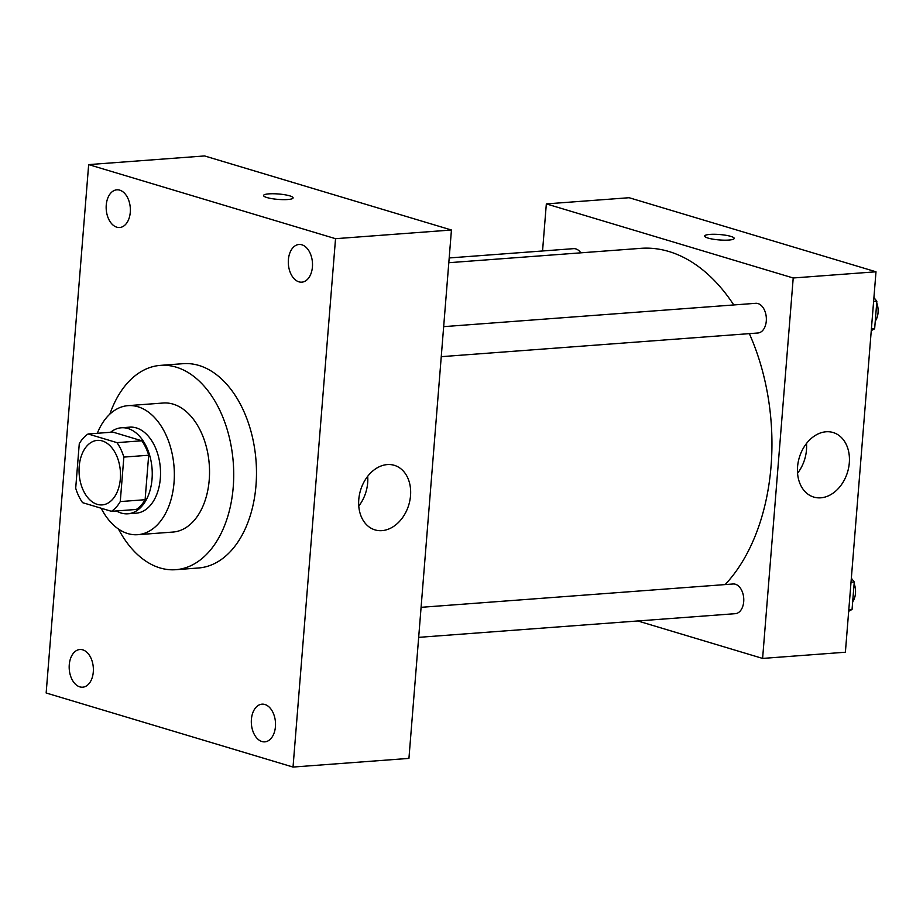 <?xml version="1.0" encoding="UTF-8"?>
<svg xmlns="http://www.w3.org/2000/svg" width="923" height="923" viewBox="0 0 923 923"><rect width="100%" height="100%" fill="white"/><g stroke="black" fill="none" stroke-linecap="round" stroke-linejoin="round"><path stroke-width="1.38" d="M97.227 504.35A32.351 20.652 85.7 0 1 79.043 470.315A32.351 20.652 85.7 0 1 97.365 440.386A32.351 20.652 85.7 0 1 120.359 471.099A32.351 20.652 85.7 0 1 102.188 504.904A32.351 20.652 85.7 0 1 97.227 504.35M120.267 501.57L123.855 457.093A41.754 26.652 85.7 0 0 116.967 442.636L88.1 433.972A41.754 26.652 85.7 0 0 79.274 443.721L75.698 488.198A41.754 26.652 85.7 0 0 82.574 502.654L111.441 511.319A41.754 26.652 85.7 0 0 120.267 501.57L145.107 499.712L148.684 455.235L123.855 457.093M145.107 499.712A41.754 26.652 85.7 0 1 136.281 509.461L111.441 511.319M148.684 455.235A41.754 26.652 85.7 0 0 141.807 440.779L112.941 432.114L88.1 433.972M116.436 510.95A43.139 27.528 -94.3 0 0 127.824 513.799A43.139 27.528 -94.3 0 0 152.064 468.734A43.139 27.528 -94.3 0 0 121.398 427.776A43.139 27.528 -94.3 0 0 110.552 432.287M121.398 427.776L129.67 427.153A43.139 27.528 85.7 0 1 160.348 468.111A43.139 27.528 85.7 0 1 136.108 513.188L127.824 513.799M141.807 440.779L116.967 442.636M101.161 508.238A64.702 41.293 -94.3 0 0 137.712 534.694A64.702 41.293 -94.3 0 0 174.066 467.084A64.702 41.293 -94.3 0 0 128.066 405.647A64.702 41.293 -94.3 0 0 97.307 433.279M137.712 534.694L172.901 532.063A64.702 41.293 -94.3 0 0 209.256 464.454A64.702 41.293 -94.3 0 0 163.256 403.016L128.066 405.647M118.467 529.041A102.441 65.383 -94.3 0 0 175.716 569.699A102.441 65.383 -94.3 0 0 233.277 462.665A102.441 65.383 -94.3 0 0 160.44 365.37A102.441 65.383 -94.3 0 0 109.872 414.092M160.44 365.37L183.204 363.674A102.441 65.383 85.7 0 1 256.04 460.958A102.441 65.383 85.7 0 1 198.48 567.991L175.716 569.699M312.424 266.92A18.898 12.057 85.7 0 1 301.809 282.161A18.898 12.057 85.7 0 1 288.38 264.209A18.898 12.057 85.7 0 1 298.994 244.48A18.898 12.057 85.7 0 1 312.424 266.92M275.435 726.609A18.898 12.057 85.7 0 1 264.832 741.85A18.898 12.057 85.7 0 1 251.391 723.909A18.898 12.057 85.7 0 1 262.005 704.168A18.898 12.057 85.7 0 1 275.435 726.609M93.292 671.956A18.898 12.057 85.7 0 1 82.689 687.197A18.898 12.057 85.7 0 1 69.26 669.256A18.898 12.057 85.7 0 1 79.874 649.515A18.898 12.057 85.7 0 1 93.292 671.956M130.281 212.267A18.898 12.057 85.7 0 1 119.678 227.508A18.898 12.057 85.7 0 1 106.237 209.556A18.898 12.057 85.7 0 1 116.863 189.826A18.898 12.057 85.7 0 1 130.281 212.267M88.666 164.606L46.15 692.988L293.029 767.059L335.534 238.688L88.666 164.606L204.571 155.941L451.439 230.012L335.534 238.688M451.439 230.012L408.935 758.394L293.029 767.059M410.527 495.674A33.701 25.198 -73.3 0 1 374.969 529.883A33.701 25.198 -73.3 0 1 360.512 490.367A33.701 25.198 -73.3 0 1 394.34 465.33A33.701 25.198 -73.3 0 1 410.527 495.674M367.689 476.314A33.701 25.198 -73.3 0 1 367.677 482.821A33.701 25.198 -73.3 0 1 358.77 506.058M266.943 197.545A14.826 2.711 -175.4 0 1 263.551 195.503A14.826 2.711 -175.4 0 1 278.55 193.992A14.826 2.711 -175.4 0 1 293.11 197.88A14.826 2.711 -175.4 0 1 283.246 199.645A14.826 2.711 -175.4 0 1 266.943 197.545M263.551 195.503A14.826 2.711 -175.4 0 1 278.55 193.992A14.826 2.711 -175.4 0 1 293.11 197.88M448.809 262.709L640.793 248.345A183.331 117.002 85.7 0 1 733.762 304.948M749.326 333.63A183.331 117.002 85.7 0 1 725.155 584.582M418.673 637.355L735.354 613.668A14.883 9.495 -94.3 0 0 743.776 599.904A14.883 9.495 -94.3 0 0 735.423 584.247A14.883 9.495 -94.3 0 0 733.139 583.982L421.084 607.322M449.189 257.955L573.575 248.656A14.883 9.495 85.7 0 1 580.844 252.833M443.663 326.65L755.718 303.309A14.883 9.495 85.7 0 1 766.298 317.443A14.883 9.495 85.7 0 1 757.933 332.995L441.252 356.67M637.781 620.96L762.606 658.422L793.215 277.985L546.335 203.902L542.551 250.975M762.606 658.422L845.387 652.226L875.996 271.789L629.128 197.718L546.335 203.902M875.996 271.789L793.215 277.985M820.778 497.82A33.701 25.198 -73.3 0 1 813.751 497.07A33.701 25.198 -73.3 0 1 799.306 457.554A33.701 25.198 -73.3 0 1 833.123 432.518A33.701 25.198 -73.3 0 1 848.687 467.476A33.701 25.198 -73.3 0 1 820.778 497.82M708.068 238.076A14.826 2.711 -175.4 0 1 704.664 236.046A14.826 2.711 -175.4 0 1 719.663 234.523A14.826 2.711 -175.4 0 1 734.223 238.422A14.826 2.711 -175.4 0 1 724.359 240.176A14.826 2.711 -175.4 0 1 708.068 238.076M704.664 236.046A14.826 2.711 -175.4 0 1 719.663 234.534A14.826 2.711 -175.4 0 1 734.223 238.422M806.483 443.502A33.701 25.198 -73.3 0 1 797.553 473.234M848.687 611.303L852.056 609.445L854.271 581.986L851.341 578.236M852.056 609.445L848.814 609.688M854.271 581.986L851.018 582.228M854.144 583.59A14.883 9.495 85.7 0 1 852.679 601.784M871.266 330.63L874.646 328.773L876.85 301.313L873.931 297.564M874.646 328.773L871.393 329.015M876.85 301.313L873.608 301.556M876.723 302.906A14.883 9.495 85.7 0 1 875.258 321.112"/></g></svg>
